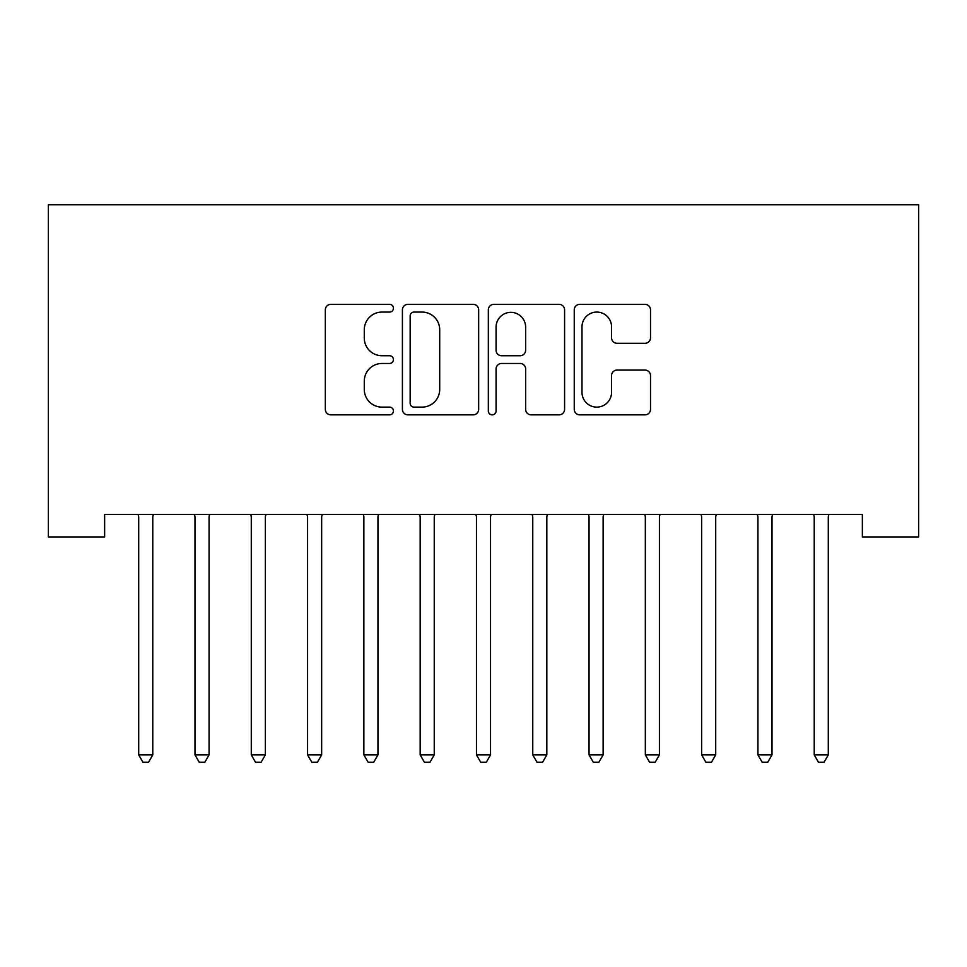 <?xml version="1.0" encoding="UTF-8"?>
<svg xmlns="http://www.w3.org/2000/svg" width="967" height="967" viewBox="0 0 967 967"><rect width="100%" height="100%" fill="white"/><g stroke="black" fill="none" stroke-linecap="round" stroke-linejoin="round"><path stroke-width="1.45" d="M393.436 308.207A3.868 3.868 0 0 0 389.568 304.339L330.859 304.339A5.524 5.524 0 0 0 325.335 309.863L325.335 409.331A5.524 5.524 0 0 0 330.859 414.855L389.568 414.855A3.868 3.868 0 0 0 393.436 410.987A3.868 3.868 0 0 0 389.568 407.119L381.965 407.119A17.684 17.684 0 0 1 364.281 389.435L364.281 381.143A17.684 17.684 0 0 1 381.965 363.471L389.568 363.471A3.868 3.868 0 0 0 393.436 359.603A3.868 3.868 0 0 0 389.568 355.735L381.965 355.735A17.684 17.684 0 0 1 364.281 338.051L364.281 329.759A17.684 17.684 0 0 1 381.965 312.075L389.568 312.075A3.868 3.868 0 0 0 393.436 308.207M644.989 343.297A5.524 5.524 0 0 0 650.513 337.773L650.513 309.863A5.524 5.524 0 0 0 644.989 304.339L579.789 304.339A5.524 5.524 0 0 0 574.253 309.863L574.253 409.331A5.524 5.524 0 0 0 579.789 414.855L644.989 414.855A5.524 5.524 0 0 0 650.513 409.331L650.513 375.619A5.524 5.524 0 0 0 644.989 370.095L617.079 370.095A5.524 5.524 0 0 0 611.555 375.619L611.555 392.336A14.783 14.783 0 0 1 596.772 407.119A14.783 14.783 0 0 1 581.989 392.336L581.989 326.858A14.783 14.783 0 0 1 596.772 312.075A14.783 14.783 0 0 1 611.555 326.858L611.555 337.773A5.524 5.524 0 0 0 617.079 343.297L644.989 343.297M862.359 514.408L104.641 514.408L104.641 536.927L48.35 536.927L48.35 204.786L918.65 204.786L918.65 536.927L862.359 536.927L862.359 514.408M478.665 309.863A5.524 5.524 0 0 0 473.141 304.339L407.941 304.339A5.524 5.524 0 0 0 402.417 309.863L402.417 409.331A5.524 5.524 0 0 0 407.941 414.855L473.141 414.855A5.524 5.524 0 0 0 478.665 409.331L478.665 309.863M493.859 304.339L559.059 304.339A5.524 5.524 0 0 1 564.583 309.863L564.583 409.331A5.524 5.524 0 0 1 559.059 414.855L531.161 414.855A5.524 5.524 0 0 1 525.637 409.331L525.637 368.995A5.524 5.524 0 0 0 520.113 363.471L501.595 363.471A5.524 5.524 0 0 0 496.071 368.995L496.071 410.987A3.868 3.868 0 0 1 492.203 414.855A3.868 3.868 0 0 1 488.335 410.987L488.335 309.863A5.524 5.524 0 0 1 493.859 304.339M414.021 312.075A3.868 3.868 0 0 0 410.153 315.943L410.153 403.251A3.868 3.868 0 0 0 414.021 407.119L422.023 407.119A17.684 17.684 0 0 0 439.707 389.435L439.707 329.759A17.684 17.684 0 0 0 422.023 312.075L414.021 312.075M525.637 327.136A14.783 14.783 0 0 0 510.854 312.353A14.783 14.783 0 0 0 496.071 327.136L496.071 350.199A5.524 5.524 0 0 0 501.595 355.735L520.113 355.735A5.524 5.524 0 0 0 525.637 350.199L525.637 327.136M137.967 514.408L138.293 515.23A5.633 5.633 0 0 1 138.704 517.333L138.704 754.889L152.774 754.889L152.774 517.333A5.633 5.633 0 0 1 153.185 515.23L153.511 514.408M152.774 754.889L148.555 762.214L142.923 762.214L138.704 754.889M194.258 514.408L194.585 515.23A5.633 5.633 0 0 1 194.996 517.333L194.996 754.889L209.065 754.889L209.065 517.333A5.633 5.633 0 0 1 209.476 515.23L209.803 514.408M209.065 754.889L204.847 762.214L199.214 762.214L194.996 754.889M250.55 514.408L250.876 515.23A5.633 5.633 0 0 1 251.287 517.333L251.287 754.889L265.357 754.889L265.357 517.333A5.633 5.633 0 0 1 265.768 515.23L266.106 514.408M265.357 754.889L261.138 762.214L255.506 762.214L251.287 754.889M306.841 514.408L307.18 515.23A5.633 5.633 0 0 1 307.579 517.333L307.579 754.889L321.66 754.889L321.66 517.333A5.633 5.633 0 0 1 322.059 515.23L322.398 514.408M321.66 754.889L317.43 762.214L311.809 762.214L307.579 754.889M363.133 514.408L363.471 515.23A5.633 5.633 0 0 1 363.87 517.333L363.87 754.889L377.952 754.889L377.952 517.333A5.633 5.633 0 0 1 378.351 515.23L378.689 514.408M377.952 754.889L373.721 762.214L368.101 762.214L363.87 754.889M419.436 514.408L419.763 515.23A5.633 5.633 0 0 1 420.174 517.333L420.174 754.889L434.243 754.889L434.243 517.333A5.633 5.633 0 0 1 434.654 515.23L434.981 514.408M434.243 754.889L430.025 762.214L424.392 762.214L420.174 754.889M475.728 514.408L476.054 515.23A5.633 5.633 0 0 1 476.465 517.333L476.465 754.889L490.535 754.889L490.535 517.333A5.633 5.633 0 0 1 490.946 515.23L491.272 514.408M490.535 754.889L486.316 762.214L480.684 762.214L476.465 754.889M532.019 514.408L532.346 515.23A5.633 5.633 0 0 1 532.757 517.333L532.757 754.889L546.826 754.889L546.826 517.333A5.633 5.633 0 0 1 547.237 515.23L547.564 514.408M546.826 754.889L542.608 762.214L536.975 762.214L532.757 754.889M588.311 514.408L588.649 515.23A5.633 5.633 0 0 1 589.048 517.333L589.048 754.889L603.13 754.889L603.13 517.333A5.633 5.633 0 0 1 603.529 515.23L603.867 514.408M603.13 754.889L598.899 762.214L593.279 762.214L589.048 754.889M644.602 514.408L644.941 515.23A5.633 5.633 0 0 1 645.34 517.333L645.34 754.889L659.421 754.889L659.421 517.333A5.633 5.633 0 0 1 659.82 515.23L660.159 514.408M659.421 754.889L655.191 762.214L649.57 762.214L645.34 754.889M700.894 514.408L701.232 515.23A5.633 5.633 0 0 1 701.643 517.333L701.643 754.889L715.713 754.889L715.713 517.333A5.633 5.633 0 0 1 716.124 515.23L716.45 514.408M715.713 754.889L711.494 762.214L705.862 762.214L701.643 754.889M757.197 514.408L757.524 515.23A5.633 5.633 0 0 1 757.935 517.333L757.935 754.889L772.004 754.889L772.004 517.333A5.633 5.633 0 0 1 772.415 515.23L772.742 514.408M772.004 754.889L767.786 762.214L762.153 762.214L757.935 754.889M813.489 514.408L813.815 515.23A5.633 5.633 0 0 1 814.226 517.333L814.226 754.889L828.296 754.889L828.296 517.333A5.633 5.633 0 0 1 828.707 515.23L829.033 514.408M828.296 754.889L824.077 762.214L818.445 762.214L814.226 754.889"/></g></svg>
